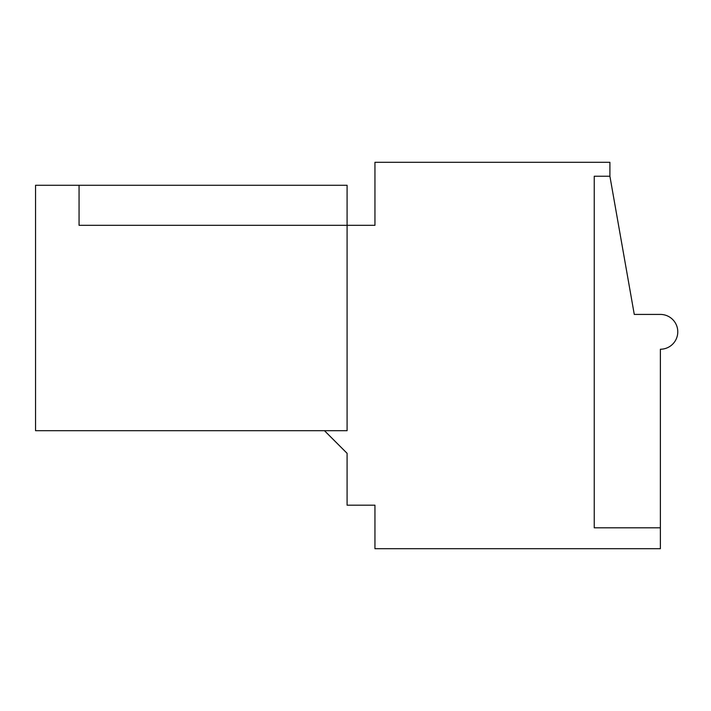 <?xml version="1.0" encoding="UTF-8"?>
<svg xmlns="http://www.w3.org/2000/svg" width="711" height="711" viewBox="0 0 711 711"><rect width="100%" height="100%" fill="white"/><g stroke="black" fill="none" stroke-linecap="round" stroke-linejoin="round"><path stroke-width="1.07" d="M79.063 185.278L35.55 185.278L35.55 430.688L347.092 430.688L347.092 185.278L79.063 185.278L79.063 225.316L79.063 185.278M324.465 430.688L347.092 453.316L347.092 505.183L374.946 505.183L374.946 548.696L660.377 548.696L660.377 349.234A17.402 17.402 0 0 0 677.779 331.833A17.402 17.402 0 0 0 660.377 314.422L634.274 314.422L609.905 176.239L609.905 162.304L374.946 162.304L374.946 225.316L79.063 225.316L347.092 225.316M660.377 527.811L594.245 527.811L594.245 176.239L609.905 176.239"/></g></svg>
